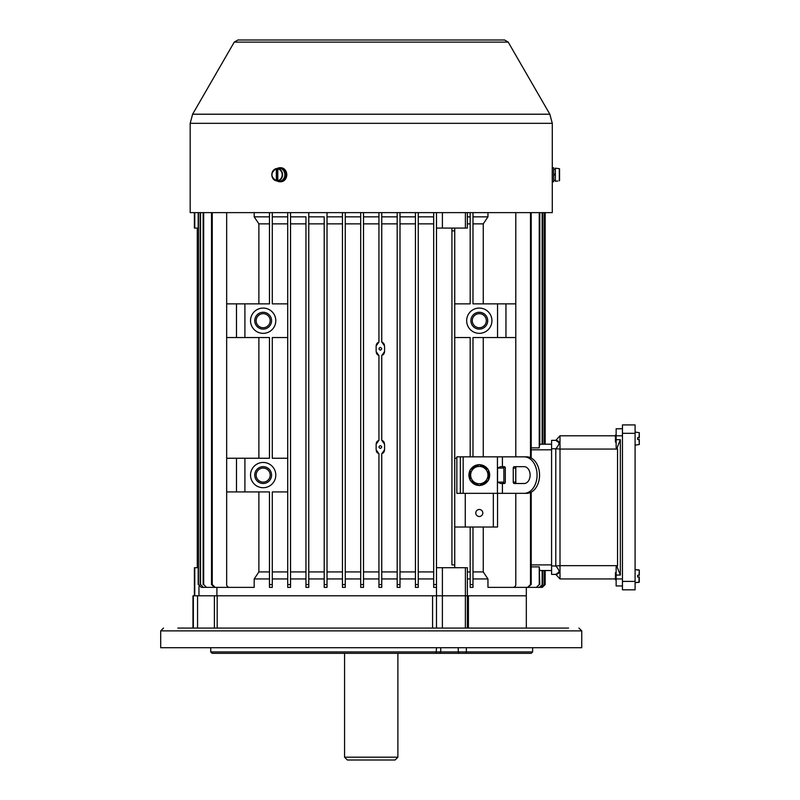 <?xml version="1.0" encoding="UTF-8"?>
<svg xmlns="http://www.w3.org/2000/svg" width="800" height="800" viewBox="0 0 800 800"><rect width="100%" height="100%" fill="white"/><g stroke="black" fill="none" stroke-linecap="round" stroke-linejoin="round"><path stroke-width="1.2" d="M552.28 167.72L553.66 167.72L553.66 181.75L552.28 181.75L552.28 212.63L190.18 212.63L190.18 123.33L192.62 114.21L549.84 114.21L508.21 42.11L234.25 42.11L237.89 40L504.56 40L508.21 42.11M286.71 173.61L286.71 175.86M552.23 178.64L552.24 170.63M639.3 439.44L639.3 444.51L639.3 439.44L637.61 439.44L639.3 439.44M637.61 437.75L639.3 437.75L637.61 437.75L637.61 439.44L639.04 439.44L637.61 439.44M639.3 437.75L639.3 432.68L639.3 437.75M616.14 435.09L615.44 435.09L615.44 442.11L616.14 442.11M639.3 575.3L639.3 570.23L639.3 575.3L637.61 575.3L639.3 575.3M637.61 576.98L639.3 576.98L639.3 582.06L639.3 576.98L637.61 576.98L639.3 576.98L637.61 576.98L637.61 575.3L639.04 575.3L637.61 575.3M615.44 579.65L616.14 579.65L615.44 579.65L615.44 572.63L616.14 572.63M635.09 433.33L635.09 424.91L622.46 424.91L622.46 589.82L635.09 589.82L635.09 433.33L622.46 433.33M622.46 589.82L635.09 589.82M524.17 493.33L526.65 493.33A18.25 12.9 -90 0 0 539.55 475.09A18.25 12.9 -90 0 0 526.65 456.84L524.17 456.84A18.25 12.9 90 0 1 537.07 475.09A18.25 12.9 90 0 1 524.17 493.33L456.84 493.33L456.84 456.84L460.35 456.84L460.35 493.33M524.17 456.84L460.35 456.84M497.54 468.07L500.62 466.67L504.32 466.67A1.4 0.99 -90 0 1 505.31 468.07L505.31 482.11A1.4 0.99 -90 0 1 504.32 483.51L500.62 483.51L497.54 482.11L497.54 468.07L502.68 468.07L503.68 466.67M516.73 483.51A1.4 0.99 90 0 1 515.73 482.11L513.25 482.11A1.4 0.99 -90 0 0 514.24 483.51L524.17 483.51A8.42 5.95 -90 0 0 530.12 475.09A8.42 5.95 -90 0 0 524.17 466.67L514.24 466.67A1.4 0.99 -90 0 0 513.25 468.07L515.73 468.07A1.4 0.99 90 0 1 516.73 466.67M513.25 482.11L513.25 468.07M503.68 483.51L502.68 482.11L497.54 482.11M515.73 482.11L515.73 468.07M503.86 483.51L503.86 466.67M470.18 480.03A10.38 10.38 0 0 1 470.18 470.15M470.46 469.66A10.38 10.38 0 0 1 479.02 464.72M479.58 464.72A10.38 10.38 0 0 1 488.14 469.66M488.42 470.15A10.38 10.38 0 0 1 488.42 480.03M488.14 480.52A10.38 10.38 0 0 1 479.58 485.46M479.02 485.46A10.38 10.38 0 0 1 470.46 480.52M479.3 485.62L470.18 480.35L470.18 469.82L479.3 464.55L488.42 469.82L488.42 480.35L479.3 485.62M487.97 475.09A8.67 8.67 0 0 0 477.06 466.72A8.67 8.67 0 0 0 471.79 479.42A8.67 8.67 0 0 0 487.97 475.09M559.56 180.59L559.56 168.88L557.87 168.47L559.56 168.88L559.56 180.59M557.87 168.47L555.35 168.2L555.35 181.28L557.87 181M554.22 175.1L554.22 174.17M555.35 173.98L553.66 174.27L555.35 173.98M553.66 175.2L555.35 174.9L553.66 175.2M552.26 167.72L552.26 181.75M287.72 587.37L290.53 587.37L287.72 587.37L287.72 212.63L287.72 584.98M272.28 578.95L287.72 578.95M226.67 212.63L226.67 584.56A2.81 2.81 0 0 0 229.47 587.37L254.19 587.37L254.19 578.95L269.47 578.95M198.96 586.47L198.96 595.79L216.91 595.79L216.91 587.37M216.91 595.79L436.49 595.79L436.49 212.63L436.49 228.07L451.93 228.07L451.93 230.88L451.93 228.07L454.74 228.07L451.93 228.07M436.49 584.56L433.68 584.56L433.68 587.37L433.68 212.63M418.25 585.03L418.25 578.95L433.68 578.95M418.25 587.37L415.44 587.37L415.44 584.56L415.44 587.37L418.25 587.37L418.25 212.63L418.25 216.84L433.68 216.84M400 578.95L415.44 578.95M397.19 587.37L400 587.37L400 584.56L397.19 584.56L397.19 587.37L397.19 212.63M381.75 578.95L397.19 578.95M378.95 587.37L381.75 587.37L381.75 584.56L378.95 584.56L378.95 587.37L378.95 453.79L376.14 449.82L376.14 444.21L378.95 440.24L378.95 355.55L376.14 351.58L376.14 345.96L378.95 342L378.95 212.63M363.51 578.95L378.95 578.95M360.7 584.56L363.51 584.56L363.51 587.37L360.7 587.37L360.7 212.63M345.26 578.95L360.7 578.95M342.46 584.56L345.26 584.56L345.26 587.37L342.46 587.37L342.46 212.63M327.02 578.95L342.46 578.95M324.21 587.37L324.21 584.56L327.02 584.56L327.02 587.37L324.21 587.37L327.02 587.37L327.02 212.63M308.77 578.95L324.21 578.95L324.21 585.03M305.96 587.37L305.96 584.56L308.77 584.56L308.77 587.37L305.96 587.37L308.77 587.37L308.77 212.63M290.53 578.95L305.96 578.95L305.96 585.01M287.72 584.56L290.53 584.56L290.53 587.37L290.53 212.63M290.53 571.93L305.96 571.93L305.96 223.86L290.53 223.86M272.28 571.93L287.72 571.93M290.53 216.84L305.96 216.84L305.96 223.86M305.96 584.56L305.96 216.84M308.77 216.84L324.21 216.84L324.21 571.93L308.77 571.93M324.21 584.56L324.21 216.84M327.02 216.84L342.46 216.84M345.26 216.84L360.7 216.84M363.51 216.84L378.95 216.84M381.75 216.84L397.19 216.84M400 216.84L415.44 216.84M258.88 303.86L258.88 223.86L254.19 216.84L254.19 212.63M254.19 216.84L269.47 216.84M272.28 216.84L287.72 216.84M272.28 223.86L287.72 223.86M479.3 308.07A12.63 12.63 0 0 1 490.24 327.02A12.63 12.63 0 0 1 468.36 327.02A12.63 12.63 0 0 1 479.3 308.07M465.64 493.33A2.81 2.81 0 0 0 465.26 494.74L465.26 527.02L454.74 527.02M497.54 493.33L497.54 527.02L493.33 527.02L493.33 494.74A2.81 2.81 0 0 0 492.96 493.33M472.98 456.84L472.98 337.54L497.54 337.54L497.54 303.86L472.98 303.86L472.98 212.63M454.74 303.86L470.18 303.86L470.18 212.63M470.18 456.84L470.18 337.54L454.74 337.54M456.84 458.25L454.74 458.25M479.3 312.28A8.42 8.42 0 0 1 486.59 324.91A8.42 8.42 0 0 1 472.01 324.91A8.42 8.42 0 0 1 479.3 312.28M479.3 313.68A7.02 7.02 0 0 1 485.38 324.21A7.02 7.02 0 0 1 473.22 324.21A7.02 7.02 0 0 1 479.3 313.68M470.18 584.56L470.18 587.37L472.98 587.37L472.98 584.56L470.18 584.56L470.18 527.02L493.33 527.02M472.98 584.56L472.98 527.02M263.16 466.67A8.42 8.42 0 0 1 270.45 479.3A8.42 8.42 0 0 1 255.87 479.3A8.42 8.42 0 0 1 263.16 466.67M263.16 468.07A7.02 7.02 0 0 1 269.24 478.6A7.02 7.02 0 0 1 257.08 478.6A7.02 7.02 0 0 1 263.16 468.07M272.28 584.56L272.28 587.37L269.47 587.37L269.47 584.56L272.28 584.56L272.28 491.93L287.72 491.93M287.72 337.54L272.28 337.54L272.28 458.25L287.72 458.25M272.28 212.63L272.28 303.86L287.72 303.86M269.47 584.56L269.47 491.93L244.91 491.93L244.91 458.25L269.47 458.25L269.47 337.54L244.91 337.54L244.91 303.86L269.47 303.86L269.47 212.63M263.16 308.07A12.63 12.63 0 0 1 274.1 327.02A12.63 12.63 0 0 1 252.22 327.02A12.63 12.63 0 0 1 263.16 308.07M263.16 462.46A12.63 12.63 0 0 1 274.1 481.4A12.63 12.63 0 0 1 252.22 481.4A12.63 12.63 0 0 1 263.16 462.46M483.26 337.54L483.26 456.84M472.98 223.86L483.26 223.86L483.26 303.86M467.37 223.86L470.18 223.86M254.19 578.95L258.88 571.93L258.88 491.93M258.88 571.93L269.47 571.93M258.88 458.25L258.88 337.54M436.49 585.01L436.49 567.72L454.74 567.72L454.74 228.07L467.37 228.07L467.37 212.63M240.54 587.37L215.15 587.37L212.25 584.56L212.25 212.63M530.49 212.63L530.49 457.67M530.49 492.51L530.49 584.56L527.58 587.37L502.58 587.37M515.79 212.63L515.79 456.84M483.26 527.02L483.26 571.93L487.96 578.95L487.96 587.37L512.98 587.37A2.81 2.81 0 0 0 515.79 584.56L515.79 493.33M382.8 342.54L381.75 342L381.75 212.63M381.75 584.56L381.75 453.79L384.56 449.82L384.56 444.21L381.75 440.24L381.75 355.55L384.56 351.58L384.56 345.96L381.75 342M380.2 445.62C382.15 446.45 382.2 447.39 380.35 448.42C378.58 447.58 378.54 446.65 380.2 445.62L380.2 445.62M380.2 347.38C382.15 348.21 382.2 349.14 380.35 350.18C378.58 349.33 378.54 348.4 380.2 347.38M472.98 571.93L483.26 571.93M472.98 578.95L487.96 578.95M467.37 578.95L470.18 578.95M454.74 567.72L467.37 567.72L467.37 595.79L526.32 595.79L192.98 595.79L192.98 628.07M545.11 570.53L545.11 584.56L542.3 587.37L545.18 584.56L545.18 570.53L551.58 570.53L539.78 570.53M539.78 444.21L551.58 444.21L545.18 444.21L545.18 212.63M539.47 446.05L539.59 445.42M539.25 212.63L539.25 447.87L531.2 447.87M531.2 566.87L539.25 566.87L539.35 567.92M539.78 584.56L539.25 566.87L539.25 584.56L536.39 587.37L539.25 584.56M539.47 568.69L539.59 569.32M381.75 223.86L397.19 223.86M384.4 344.81L384.15 344.15M383.79 343.54L383.33 342.99M382.79 355.01L383.33 354.55M383.79 354.01L384.15 353.4M384.4 352.73L384.56 351.58M384.4 443.06L384.15 442.39M383.79 441.78L383.33 441.24M382.8 440.78L381.75 440.24M382.79 453.26L383.33 452.8M383.79 452.25L384.15 451.64M384.4 450.98L384.56 449.82M381.75 571.93L397.19 571.93M327.02 223.86L342.46 223.86M327.02 571.93L342.46 571.93M454.74 564.91L451.93 564.91L451.93 230.88L454.74 230.88M418.25 223.86L433.68 223.86M418.25 571.93L433.68 571.93M308.77 223.86L324.21 223.86M467.37 571.93L470.18 571.93M400 223.86L415.44 223.86M400 571.93L415.44 571.93M363.51 223.86L378.95 223.86M363.51 571.93L378.95 571.93M376.3 450.98L376.55 451.64M376.91 452.25L377.37 452.8M377.91 453.26L378.95 453.79M377.91 440.78L377.37 441.24M376.91 441.78L376.55 442.39M376.3 443.05L376.14 444.21M376.3 352.73L376.55 353.4M376.91 354.01L377.37 354.55M377.91 355.01L378.95 355.55M377.91 342.53L377.37 342.99M376.91 343.53L376.55 344.15M376.3 344.81L376.14 345.96M345.26 223.86L360.7 223.86M345.26 571.93L360.7 571.93M258.88 223.86L269.47 223.86M198.21 567.72L194.39 567.72L194.39 595.79M345.26 587.37L345.26 212.63M363.51 587.37L363.51 212.63M218.83 587.37L201.26 587.37L198.44 584.56L198.44 212.63M198.44 584.56L201.26 587.37M198.21 584.56L198.21 212.63M418.25 584.56L415.44 584.56L415.44 212.63M223.44 587.37L203.38 587.37L200.55 584.56L200.55 212.63M200.55 584.56L203.38 587.37M200.16 584.56L200.16 212.63M212.25 584.56L211.52 584.56L214.42 587.37L215.15 587.37M211.52 584.56L211.52 212.63M230.54 587.37L206.55 587.37L203.69 584.56L203.69 212.63M203.69 584.56L206.55 587.37M203.13 584.56L203.13 212.63M433.68 587.37L436.49 587.37M400 584.56L400 212.63M197.36 567.72L197.36 228.07M197.28 567.72L197.28 228.07M536.39 587.37L513.03 587.37M539.78 212.63L539.78 444.78M545.11 212.63L545.11 444.21M542.16 212.63L542.16 444.21M542.53 212.63L542.53 444.21M544.1 212.63L544.1 444.21M544.32 212.63L544.32 444.21M542.3 587.37L525.98 587.37M542.37 587.37L526.32 587.37L526.32 628.07M542.53 570.53L542.53 584.56L539.32 587.37L519.56 587.37M542.16 570.53L542.16 584.56M539.32 587.37L542.53 584.56M544.32 570.53L544.32 584.56L541.28 587.37L523.82 587.37M544.1 570.53L544.1 584.56M541.28 587.37L544.32 584.56M531.2 212.63L531.2 458.02M531.2 492.16L531.2 584.56L530.49 584.56M527.58 587.37L531.2 584.56M515.79 482.57L515.79 467.61M483.26 223.86L487.96 216.84L487.96 212.63M198.21 228.07L194.39 228.07L194.39 212.63M467.37 216.84L470.18 216.84M472.98 216.84L487.96 216.84M497.54 303.86L505.96 303.86L505.96 337.54L497.54 337.54M515.79 303.86L505.96 303.86M515.79 337.54L505.96 337.54M465.26 527.02L470.18 527.02M226.67 303.86L244.91 303.86M244.91 337.54L236.49 337.54L236.49 303.86M226.67 337.54L236.49 337.54M226.67 458.25L244.91 458.25M244.91 491.93L236.49 491.93L236.49 458.25M226.67 491.93L236.49 491.93M263.16 312.28A8.42 8.42 0 0 1 270.45 324.91A8.42 8.42 0 0 1 255.87 324.91A8.42 8.42 0 0 1 263.16 312.28M263.16 313.68A7.02 7.02 0 0 1 269.24 324.21A7.02 7.02 0 0 1 257.08 324.21A7.02 7.02 0 0 1 263.16 313.68M479.3 509.47A3.51 3.51 0 0 1 482.34 514.74A3.51 3.51 0 0 1 476.26 514.74A3.51 3.51 0 0 1 479.3 509.47M277.79 180.59L277.79 168.88L278.63 168.47A6.32 5.47 -90 0 0 277.18 168.47L276.33 168.88L276.33 180.59L277.18 181A6.32 5.47 -90 0 0 278.63 181L277.79 180.59A5.91 5.12 -90 0 0 282.19 174.74A5.91 5.12 -90 0 0 277.79 168.88M276.46 180.87A6.19 5.36 90 0 1 276.38 180.86L278.31 181.2A6.54 5.66 -90 0 0 279.94 181.22A6.54 5.66 -90 0 0 284.77 173.8A6.54 5.66 -90 0 0 278.31 168.27L276.38 168.61A6.19 5.36 90 0 1 276.46 168.6M277.18 168.47L277.18 181M277.31 168.45A7.02 6.08 90 0 1 280.01 167.72A7.02 6.08 90 0 1 286.09 174.74A7.02 6.08 90 0 1 280.01 181.75A7.02 6.08 90 0 1 277.31 181.03M280.01 181.75L280.71 181.75A7.02 6.08 -90 0 0 286.79 174.74A7.02 6.08 -90 0 0 280.71 167.72L280.01 167.72M397.89 757.19L344.56 757.19L347.37 760L395.09 760L397.89 757.19L397.89 653.33M568.59 628.07L177.87 628.07M239.73 628.07L229.2 628.07M513.25 628.07L487.98 628.07M561.59 628.07L532.72 628.07M446.5 628.07L479.7 628.07M357.8 628.07L364.21 628.07M254.48 628.07L262.19 628.07M186.55 628.07L218.71 628.07M423.12 628.07L436.49 628.07L436.49 595.79M210.74 647.72L210.74 651.93L532.63 651.93L532.63 647.72M160.7 630.88L581.75 630.88L581.75 647.72L160.7 647.72L160.7 630.88L163.51 628.07M532.63 651.93L531.23 653.33L212.11 653.33L210.74 651.93M212.11 653.33L210.7 651.93L210.7 647.72L210.7 651.93L212.11 653.33M439.35 653.33L440.75 651.93L440.75 647.72M467.37 628.07L467.37 595.79M622.46 578.95L560 578.95L560 565.66L555.79 565.96L555.79 448.77L551.58 448.77L551.58 440.35L555.79 440.35C560.17 440.94 560.17 443.74 555.79 448.77L560 449.07L560 565.66L617.54 565.66L617.54 449.07L560 449.07L560 435.79L616.14 435.79L616.14 439.69L620.35 439.69L620.35 575.05L616.14 575.05L616.14 585.96L622.46 585.96L616.14 585.96M622.46 435.79L616.14 435.79L616.14 428.77L622.46 428.77M617.54 449.07L617.07 447.89L616.14 447.89L616.14 439.69M617.07 447.89L620.35 439.69M617.54 565.66L617.07 566.85L620.35 575.05M560 435.79L555.79 440.35L559.24 442.84M551.58 448.77L551.58 574.39L555.79 574.39L559.24 571.9M617.07 566.85L616.14 566.85L616.14 575.05M551.58 565.96L555.79 565.96C560.17 570.99 560.17 573.8 555.79 574.39L560 578.95M549.84 114.21L552.28 123.33L190.18 123.33M635.09 445.14L639.3 444.51L639.04 439.44M639.04 437.75L639.3 432.68L635.09 432.06M639.04 569.95L635.09 569.6L639.3 570.23L639.04 575.3M639.04 576.98L639.04 582.33L635.09 582.68L639.3 582.06M622.46 581.4L635.09 581.4M502.41 466.67L502.41 456.84M502.41 493.33L502.41 483.51M497.44 493.33L497.44 456.84M463.16 493.33L463.16 456.84M559.3 180.87L559.3 168.6M555.07 174.95L555.07 174.03M551.58 449.82L531.2 449.82M531.2 564.91L551.58 564.91M442.4 567.72L442.38 628.07M465.38 628.07L465.4 567.72M194.76 567.72L194.76 595.79M465.4 212.63L465.4 228.07M194.76 228.07L194.76 212.63M442.4 228.07L442.4 212.63M277.92 168.6A6.19 5.36 90 0 1 282.56 174.74A6.19 5.36 90 0 1 277.92 180.87M276.33 168.88A5.91 5.12 -90 0 0 271.94 174.74A5.91 5.12 -90 0 0 276.33 180.59M276.38 180.86A6.19 5.36 90 0 1 271.83 174.74A6.19 5.36 90 0 1 276.38 168.61C270.43 172.7 270.43 176.78 276.38 180.86M468.42 628.07L468.42 595.79M432.57 628.07L432.57 595.79M217.18 628.07L217.18 595.79M436.01 653.33L436.58 647.72M466.36 647.72L466.36 651.93L465.54 653.33M459.06 653.33L458.27 651.93L458.27 647.72M214.39 628.07L214.39 595.79M197.56 628.07L197.56 595.79M193.35 628.07L193.35 595.79M234.25 42.11L192.62 114.21M552.28 123.33L552.28 170.53M553.66 180.25L555.35 180.25M553.66 169.23L555.35 169.23M344.56 757.19L344.56 653.33M581.75 630.88L578.95 628.07"/></g></svg>
